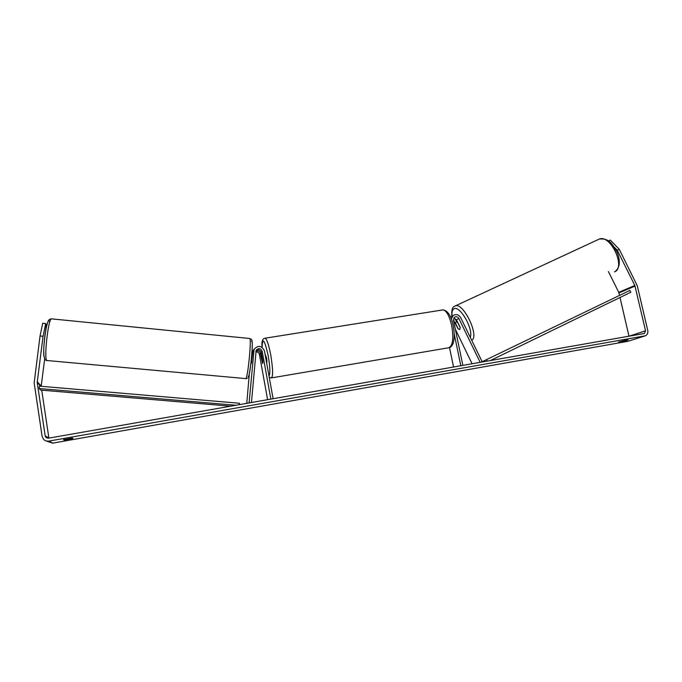 <?xml version="1.0" encoding="UTF-8"?>
<svg xmlns="http://www.w3.org/2000/svg" width="682" height="682" viewBox="0 0 682 682"><rect width="100%" height="100%" fill="white"/><g stroke="black" fill="none" stroke-linecap="round" stroke-linejoin="round"><path stroke-width="1.02" d="M254.241 349.014L252.681 352.338L251.351 363.455M246.756 403.377L249.356 373.514M248.632 403.045L249.118 402.627L254.096 349.303C258.214 344.99 261.666 345.51 264.445 350.863L273.115 398.748M251.999 351.861L252.545 351.23M255.801 351.955C257.711 351.835 258.921 352.688 259.45 354.512L267.6 399.712M251.453 402.55L256.168 350.292C258.58 347.803 260.592 348.118 262.195 351.23L270.856 399.141M255.895 351.085C258.137 350.429 259.62 351.204 260.371 353.412L262.613 363.557L262.851 361.255L261.249 352.364C260.251 349.823 258.546 349.167 256.125 350.395M251.922 352.935L253.653 349.875M250.371 402.738L249.118 402.627M251.82 361.741L251.317 361.69L251.871 355.279L252.425 355.331M608.395 240.951L610.296 240.064L619.239 249.288L617.253 250.226L634.848 285.468L645.556 330.813L644.396 333.489L48.644 438.159L45.822 437.222L45.157 435.789L37.203 382.44L43.06 336.277L40.042 335.979L42.727 323.268L45.703 323.566L43.06 336.277M63.537 439.651L72.463 438.074L72.957 438.475L64.099 440.043L63.537 439.651M625.965 340.139L618.548 342.057L625.113 340.881L628.113 339.926L625.965 340.139M644.55 336.064L627.926 341.307L52.659 443.147L47.297 441.407M619.239 249.288L637.261 285.724L647.755 330.429C648.181 332.918 647.406 334.7 645.428 335.783L49.078 441.066C46.862 441.39 45.003 440.794 43.503 439.259L42.105 436.327L34.16 382.926L40.042 335.979M620.006 297.505L628.992 336.252M608.395 271.564L618.727 292.322L619.444 295.076M48.891 438.117L41.721 390.172M41.176 386.302L44.662 358.979M45.549 331.282L46.385 324.785L45.703 323.566M617.253 250.226L614.38 247.251M624.985 340.327L625.113 340.881M64.014 439.506L64.099 440.043M453.777 318.034L456.488 319.798L460.188 327.42L459.804 329.568M481.134 362.219L482.131 361.733L460.7 317.616C458.645 314.487 456.105 313.805 453.087 315.57L451.322 318.997M456.752 321.503L454.34 318.093M450.555 317.087L451.961 316.226M472.114 363.804L455.337 329.201M480.188 362.389L458.858 318.477C457.673 316.661 456.19 316.26 454.434 317.275L453.453 320.148L462.873 365.424M454.186 333.771L460.836 365.782M449.523 347.598L453.547 367.061M457.963 328.596L453.411 319.926M265.008 354.001L266.5 357.794C267.003 360.889 267.037 362.594 266.619 362.901M260.967 356.379L261.24 354.614L261.743 355.475L262.885 361.827L262.613 363.557L260.967 356.379M459.821 329.559L458.278 328.98L455.602 323.473L456.07 321.819L457.716 322.33M460.248 327.803L457.613 322.381M629.921 290.387L482.234 361.69L629.921 290.387L630.841 292.228L490.264 360.616M486.726 359.925L487.315 361.136M235.972 405.27L39.189 388.544L40.681 390.087L230.738 406.191M39.189 388.544L39.488 386.157L239.476 403.258L239.348 404.673M252.681 352.338L253.568 351.204M261.249 352.364L262.195 351.23M259.45 354.512L260.371 353.412M249.603 338.477L249.782 338.502C251.624 338.818 247.941 376.95 245.904 378.612L46.76 360.497C43.819 358.314 48.294 318.673 51.448 318.852L51.772 318.886M49.3 321.248C46.751 315.809 41.636 355.416 44.594 357.939M248.376 376.558C250.49 374.589 253.798 336.422 251.462 341.171M627.926 341.307L644.49 336.073M52.659 443.147L49.078 441.066M41.201 386.012L37.195 381.681M40.758 386.259L37.203 382.44M48.882 438.074L45.157 435.789M628.983 336.217L645.556 330.813M618.941 292.91L635.07 286.082M618.727 292.322L634.848 285.468M456.488 319.798L458.858 318.477M453.701 321.35L454.297 321.026M264.787 338.255L265.153 338.195C266.918 339.286 268.802 344.947 270.788 355.194C273.03 369.141 273.192 376.72 271.265 377.93L448.5 347.803C452.754 346.234 453.811 338.809 451.689 325.536C449.404 315.851 446.514 310.634 443.019 309.884C447.69 310.523 451.066 315.723 453.155 325.467C454.536 332.586 454.544 338.485 453.198 343.157C451.987 346.072 450.691 347.581 449.285 347.667M268.998 376.029C270.345 373.941 270.089 367.231 268.231 355.893C264.59 339.679 262.544 336.814 262.11 347.283M614.55 271.888C626.127 267.583 610.612 234.156 599.308 239.058L598.216 239.561M454.562 306.218L455.354 305.851C463.53 302.339 479.702 336.345 471.714 340.301M470.265 337.317C473.743 329.091 459.361 304.436 453.794 308.912C452.217 309.96 451.646 312.382 452.072 316.158M254.096 349.303L253.21 350.454M252.383 351.52L251.99 352.04M248.188 377.282C248.777 379.473 252.408 356.311 252.263 344.623C251.973 337.599 251.47 339.909 249.782 338.502L51.448 318.852C49.812 319.142 48.848 319.713 48.541 320.557C47.723 320.992 45.464 330.344 44.867 335.774C43.367 348.408 43.375 356.277 44.91 359.388M252.493 354.487L251.811 354.418M247.242 378.322L245.784 378.732M46.93 360.659L45.455 359.994M45.822 437.222L47.322 438.117M644.396 333.489L643.961 333.626M450.759 316.917L453.087 315.57M262.067 347.257C261.504 341.443 262.536 338.425 265.153 338.195L443.019 309.884M269.237 377.325L271.265 377.93M451.842 316.295C451.441 310.549 452.251 307.25 454.28 306.397L599.308 239.058C609.853 237.958 612.803 244.94 617.227 252.562C620.594 261.317 619.878 267.659 615.079 271.598M456.198 321.768L457.213 321.29"/></g></svg>
